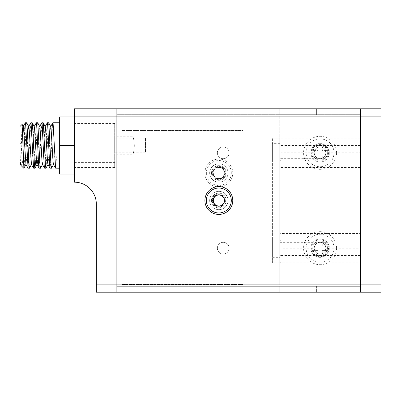 <?xml version="1.0" encoding="UTF-8"?>
<svg xmlns="http://www.w3.org/2000/svg" width="401" height="401" viewBox="0 0 401 401"><rect width="100%" height="100%" fill="white"/><g stroke="black" fill="none" stroke-linecap="round" stroke-linejoin="round"><path stroke-width="0.3" stroke-dasharray="2 1.5" d="M336.569 248.179A16.506 16.506 0 0 1 320.068 264.685A16.506 16.506 0 0 1 303.562 248.179A16.506 16.506 0 0 1 320.068 231.678A16.506 16.506 0 0 1 336.569 248.179M329.236 248.179A9.168 9.168 0 0 1 320.068 257.347A9.168 9.168 0 0 1 310.895 248.179A9.168 9.168 0 0 0 320.068 257.347A9.168 9.168 0 0 0 329.236 248.179A9.168 9.168 0 0 0 320.068 239.011A9.168 9.168 0 0 0 310.895 248.179A9.168 9.168 0 0 1 320.068 239.011A9.168 9.168 0 0 1 329.236 248.179M336.569 152.821A16.506 16.506 0 0 1 320.068 169.322A16.506 16.506 0 0 1 303.562 152.821A16.506 16.506 0 0 1 320.068 136.315A16.506 16.506 0 0 1 336.569 152.821M329.236 152.821A9.168 9.168 0 0 1 320.068 161.989A9.168 9.168 0 0 1 310.895 152.821A9.168 9.168 0 0 0 320.068 161.989A9.168 9.168 0 0 0 329.236 152.821A9.168 9.168 0 0 0 320.068 143.653A9.168 9.168 0 0 0 310.895 152.821A9.168 9.168 0 0 1 320.068 143.653A9.168 9.168 0 0 1 329.236 152.821M116.876 127.147L116.876 163.824L116.876 154.195L133.017 154.195C134.751 148.385 134.751 142.576 133.017 136.776L116.876 136.776L116.876 127.147L74.33 127.147L74.33 163.824L74.33 127.147M133.017 136.776L133.017 154.195M229.106 248.179A5.87 5.87 0 0 1 223.242 254.049A5.87 5.87 0 0 1 217.372 248.179A5.87 5.87 0 0 1 223.242 242.309A5.87 5.87 0 0 1 229.106 248.179A5.87 5.87 0 0 1 223.242 254.049A5.87 5.87 0 0 1 217.372 248.179A5.87 5.87 0 0 1 223.242 242.309A5.87 5.87 0 0 1 229.106 248.179M229.106 152.821A5.87 5.87 0 0 1 223.242 158.691A5.87 5.87 0 0 1 217.372 152.821A5.87 5.87 0 0 1 223.242 146.951A5.87 5.87 0 0 1 229.106 152.821A5.87 5.87 0 0 1 223.242 158.691A5.87 5.87 0 0 1 217.372 152.821A5.87 5.87 0 0 1 223.242 146.951A5.87 5.87 0 0 1 229.106 152.821M212.971 172.991A5.87 5.87 0 0 0 218.841 178.861A5.87 5.87 0 0 0 224.705 172.991A5.87 5.87 0 0 0 218.841 167.122A5.87 5.87 0 0 0 212.971 172.991A5.87 5.87 0 0 0 218.841 178.861A5.87 5.87 0 0 0 224.705 172.991A5.87 5.87 0 0 0 218.841 167.122A5.87 5.87 0 0 0 212.971 172.991M212.971 200.5A5.87 5.87 0 0 0 218.841 206.37A5.87 5.87 0 0 0 224.705 200.5A5.87 5.87 0 0 0 218.841 194.63A5.87 5.87 0 0 0 212.971 200.5A5.87 5.87 0 0 0 218.841 206.37A5.87 5.87 0 0 0 224.705 200.5A5.87 5.87 0 0 0 218.841 194.63A5.87 5.87 0 0 0 212.971 200.5M116.876 154.195L116.876 292.194L360.409 292.194L360.409 108.806L116.876 108.806L116.876 136.776M243.046 284.855L243.046 116.145L116.876 116.145L243.046 116.145L243.046 284.855L116.876 284.855L243.046 284.855M74.33 108.806L74.33 182.159A22.005 22.005 0 0 1 96.34 204.169L96.34 292.194L380.95 292.194L380.95 108.806L74.33 108.806M218.841 209.668A9.168 9.168 0 0 0 228.009 200.5A9.168 9.168 0 0 0 218.841 191.332A9.168 9.168 0 0 0 209.668 200.5A9.168 9.168 0 0 0 218.841 209.668A9.168 9.168 0 0 0 228.009 200.5A9.168 9.168 0 0 0 218.841 191.332A9.168 9.168 0 0 0 209.668 200.5A9.168 9.168 0 0 0 218.841 209.668M218.841 182.159A9.168 9.168 0 0 0 228.009 172.991A9.168 9.168 0 0 0 218.841 163.824A9.168 9.168 0 0 0 209.668 172.991A9.168 9.168 0 0 0 218.841 182.159A9.168 9.168 0 0 0 228.009 172.991A9.168 9.168 0 0 0 218.841 163.824A9.168 9.168 0 0 0 209.668 172.991A9.168 9.168 0 0 0 218.841 182.159M122.009 284.489L243.046 284.489L243.046 130.445L122.009 130.445L122.009 284.489L243.046 284.489L243.046 130.445L122.009 130.445L122.009 284.489M325.201 251.021L325.933 248.179L325.201 251.021L325.201 254.049L325.201 251.021C324.033 252.956 322.324 253.963 320.068 254.049A5.87 5.87 0 0 0 325.933 248.179A5.87 5.87 0 0 0 320.068 242.309C322.324 242.394 324.033 243.407 325.201 245.337C324.033 243.407 322.324 242.394 320.068 242.309C318.204 242.349 316.675 243.081 315.487 244.51C314.369 246.6 313.938 247.823 314.199 248.179C314.569 251.718 316.529 253.673 320.068 254.049C322.324 253.963 324.033 252.956 325.201 251.021M279.723 280.88L279.723 284.855L360.409 284.855L360.409 281.191L281.191 281.191L279.723 280.88L279.723 274.159L281.191 273.853L360.409 273.853L360.409 248.179L325.933 248.179L325.201 245.337L325.933 248.179C326.193 247.823 325.767 246.605 324.65 244.51C323.457 243.086 321.928 242.349 320.068 242.309C316.529 242.685 314.569 244.64 314.199 248.179C314.569 244.64 316.529 242.685 320.068 242.309A5.87 5.87 0 0 0 314.199 248.179A5.87 5.87 0 0 0 320.068 254.049C316.529 253.673 314.569 251.718 314.199 248.179L281.191 248.179L279.723 247.873L279.723 241.151L281.191 240.846L360.409 240.846L360.409 116.145L279.723 116.145L279.723 241.151M325.933 248.179A5.87 5.87 0 0 1 320.068 254.049A5.87 5.87 0 0 1 314.199 248.179M325.201 155.663L325.933 152.821L325.201 155.663L325.201 158.691L325.201 155.663C324.033 157.593 322.324 158.606 320.068 158.691A5.87 5.87 0 0 0 325.933 152.821A5.87 5.87 0 0 0 320.068 146.951A5.87 5.87 0 0 1 325.933 152.821L325.201 149.979C324.033 148.044 322.324 147.037 320.068 146.951C322.324 147.037 324.033 148.044 325.201 149.979L325.933 152.821C326.193 153.177 325.767 154.395 324.65 156.49C323.457 157.914 321.928 158.651 320.068 158.691C322.324 158.606 324.033 157.593 325.201 155.663M281.191 233.507L279.723 233.813L279.723 167.187L281.191 167.493L281.191 233.507L360.409 233.507L360.409 152.821L325.933 152.821M314.199 152.821A5.87 5.87 0 0 1 320.068 146.951C316.529 147.327 314.569 149.282 314.199 152.821C314.569 149.282 316.529 147.327 320.068 146.951A5.87 5.87 0 0 0 314.199 152.821A5.87 5.87 0 0 0 320.068 158.691C316.529 158.315 314.569 156.36 314.199 152.821C314.569 156.36 316.529 158.315 320.068 158.691C318.204 158.651 316.675 157.919 315.487 156.49C314.369 154.4 313.938 153.177 314.199 152.821L281.191 152.821L279.723 153.127M360.409 152.821L360.409 119.809L281.191 119.809L279.723 120.12M360.409 248.179L360.409 240.846L281.191 240.846L281.191 160.154L360.409 160.154L281.191 160.154L279.723 160.46L279.723 116.145L281.191 116.145L281.191 138.15L279.723 138.455M360.409 281.191L360.409 273.853M279.723 152.821L279.723 158.691L279.723 152.821M279.723 248.179L279.723 254.049L279.723 248.179M360.409 233.507L360.409 262.85L281.191 262.85L281.191 284.855L279.723 284.855L279.723 262.545L281.191 262.85M281.191 281.191L281.191 284.855L360.409 284.855L360.409 262.85M360.409 119.809L360.409 116.145L281.191 116.145L281.191 119.809M279.723 167.187L279.723 160.46M279.723 247.873L279.723 274.159M279.723 255.823L279.723 240.54L281.191 240.846L281.191 255.517L279.723 255.823L279.723 262.545M279.723 233.813L279.723 240.54M360.409 145.483L281.191 145.483L279.723 145.177M281.191 167.493L360.409 167.493M360.409 138.15L281.191 138.15M279.723 159.849L281.191 160.154L281.191 145.483M279.723 126.841L281.191 127.147L360.409 127.147M281.191 255.517L360.409 255.517M325.201 149.979L325.201 146.951L325.201 149.979M325.201 245.337L325.201 242.309L325.201 245.337M272.384 143.653L272.384 161.989L272.384 143.653L279.723 143.653L279.723 161.989L279.723 143.653M272.384 161.989L279.723 161.989M272.384 239.011L272.384 257.347L272.384 239.011L279.723 239.011L279.723 257.347L279.723 239.011M272.384 257.347L279.723 257.347M279.723 262.85L279.723 138.15L279.723 262.85L272.384 262.85L272.384 138.15L272.384 262.85L279.723 262.85M279.723 138.15L272.384 138.15L279.723 138.15M209.668 200.5A9.168 9.168 0 0 0 218.841 209.668A9.168 9.168 0 0 0 228.009 200.5A9.168 9.168 0 0 0 218.841 191.332A9.168 9.168 0 0 0 209.668 200.5A9.168 9.168 0 0 0 218.841 209.668A9.168 9.168 0 0 0 228.009 200.5A9.168 9.168 0 0 0 218.841 191.332A9.168 9.168 0 0 0 209.668 200.5M116.876 292.194L116.876 286.324L360.409 286.324L360.409 292.194L116.876 292.194M279.723 292.194L316.399 292.194L279.723 292.194L279.723 286.324L316.399 286.324L279.723 286.324L279.723 292.194M360.409 114.676L360.409 108.806L116.876 108.806L116.876 114.676L360.409 114.676L360.409 286.324L116.876 286.324L116.876 114.676L360.409 114.676M316.399 108.806L279.723 108.806L316.399 108.806L316.399 114.676L279.723 114.676L316.399 114.676L316.399 108.806M279.723 108.806L279.723 114.676L279.723 108.806M316.399 286.324L316.399 292.194L316.399 286.324M114.676 162.595L114.676 123.478L114.676 167.493L114.676 162.595L74.33 162.595L74.33 123.478L74.33 162.595M145.483 151.839L145.483 138.15L145.483 151.839M114.676 151.839L114.676 138.15L114.676 151.839M64.06 142.31L64.06 149.152L64.06 142.31M20.05 159.778L20.05 128.982L20.05 159.778M64.06 159.778L64.06 128.982L64.06 159.778M20.05 126.415L20.05 164.555M20.436 164.495L22.085 124.375M52.426 125.794L51.052 156.856L50.135 168.225M59.659 125.794L59.659 168.225L59.659 125.794M51.463 168.174L52.315 156.856L56.551 156.856L55.639 168.225M24.717 128.982L23.719 152.641L22.471 162.666L21.143 165.648M23.719 167.778C24.546 174.049 25.363 136.977 26.185 125.794L26.646 122.746M23.719 168.225L23.719 152.641M30.822 122.796L28.13 168.225M29.458 168.174L30.311 156.856L31.684 125.794L32.145 122.746M36.321 122.796L33.634 168.225M35.564 161.989L37.188 125.794L37.649 122.746M41.824 122.796L39.133 168.225M40.461 168.174L41.313 156.856L42.691 125.794L43.153 122.746M46.922 125.794L45.549 156.856L44.636 168.225M45.96 168.174L46.817 156.856L48.19 125.794L48.651 122.746M59.659 145.483L74.33 145.483L74.33 174.069L59.659 174.069L59.659 116.897L74.33 116.897L74.33 145.483L74.33 116.897M52.315 156.856L54.436 155.022L56.551 156.856M20.581 164.495L22.802 128.982M26.01 164.621L26.927 155.022L28.301 128.982M31.584 164.495L32.431 155.022L33.804 128.967L34.336 126.475M37.468 161.989L39.303 128.967L39.839 126.475M42.446 164.495L43.433 155.022L44.807 128.967L45.338 126.475M47.945 164.495L48.932 155.022L50.31 128.967L50.842 126.475M53.975 161.989L54.436 155.022M74.33 174.069L74.33 145.483M114.676 148.911L74.33 148.911M312.73 248.179A7.333 7.333 0 0 0 320.068 255.517A7.333 7.333 0 0 0 327.401 248.179A7.333 7.333 0 0 1 320.068 255.517A7.333 7.333 0 0 1 312.73 248.179A7.333 7.333 0 0 1 320.068 240.846A7.333 7.333 0 0 1 327.401 248.179A7.333 7.333 0 0 0 320.068 240.846A7.333 7.333 0 0 0 312.73 248.179A7.333 7.333 0 0 1 320.068 240.846A7.333 7.333 0 0 1 327.401 248.179M306.128 248.179A13.935 13.935 0 0 1 320.068 234.244A13.935 13.935 0 0 1 334.003 248.179A13.935 13.935 0 0 1 320.068 262.119A13.935 13.935 0 0 1 306.128 248.179A13.935 13.935 0 0 1 320.068 234.244A13.935 13.935 0 0 1 334.003 248.179A13.935 13.935 0 0 1 320.068 262.119A13.935 13.935 0 0 1 306.128 248.179M317.868 250.379L310.895 250.379L310.895 245.978L317.868 245.978L317.868 239.011L322.269 239.011L322.269 245.978L329.236 245.978L329.236 250.379L322.269 250.379L322.269 257.347L317.868 257.347L317.868 250.379L310.895 250.379L310.895 245.978L317.868 245.978L317.868 239.011L322.269 239.011L322.269 245.978L329.236 245.978L329.236 250.379L322.269 250.379L322.269 257.347L317.868 257.347L317.868 250.379M312.73 152.821A7.333 7.333 0 0 0 320.068 160.154A7.333 7.333 0 0 0 327.401 152.821A7.333 7.333 0 0 1 320.068 160.154A7.333 7.333 0 0 1 312.73 152.821A7.333 7.333 0 0 1 320.068 145.483A7.333 7.333 0 0 1 327.401 152.821A7.333 7.333 0 0 0 320.068 145.483A7.333 7.333 0 0 0 312.73 152.821A7.333 7.333 0 0 1 320.068 145.483A7.333 7.333 0 0 1 327.401 152.821M306.128 152.821A13.935 13.935 0 0 1 320.068 138.881A13.935 13.935 0 0 1 334.003 152.821A13.935 13.935 0 0 1 320.068 166.756A13.935 13.935 0 0 1 306.128 152.821A13.935 13.935 0 0 1 320.068 138.881A13.935 13.935 0 0 1 334.003 152.821A13.935 13.935 0 0 1 320.068 166.756A13.935 13.935 0 0 1 306.128 152.821M317.868 155.022L310.895 155.022L310.895 150.621L317.868 150.621L317.868 143.653L322.269 143.653L322.269 150.621L329.236 150.621L329.236 155.022L322.269 155.022L322.269 161.989L317.868 161.989L317.868 155.022L310.895 155.022L310.895 150.621L317.868 150.621L317.868 143.653L322.269 143.653L322.269 150.621L329.236 150.621L329.236 155.022L322.269 155.022L322.269 161.989L317.868 161.989L317.868 155.022M212.234 200.5A6.601 6.601 0 0 1 218.841 193.899A6.601 6.601 0 0 1 225.442 200.5A6.601 6.601 0 0 1 218.841 207.101A6.601 6.601 0 0 1 212.234 200.5M226.174 200.5A7.333 7.333 0 0 0 218.841 193.167A7.333 7.333 0 0 0 211.502 200.5A7.333 7.333 0 0 1 218.841 193.167A7.333 7.333 0 0 1 226.174 200.5A7.333 7.333 0 0 1 218.841 207.833A7.333 7.333 0 0 1 211.502 200.5A7.333 7.333 0 0 0 218.841 207.833A7.333 7.333 0 0 0 226.174 200.5M204.901 200.5A13.935 13.935 0 0 1 218.841 186.565A13.935 13.935 0 0 1 232.775 200.5A13.935 13.935 0 0 1 218.841 214.435A13.935 13.935 0 0 1 204.901 200.5M215.663 206.004L212.485 200.5L215.663 194.996L222.014 194.996L225.192 200.5L222.014 206.004L215.663 206.004M212.234 172.991A6.601 6.601 0 0 1 218.841 166.39A6.601 6.601 0 0 1 225.442 172.991A6.601 6.601 0 0 1 218.841 179.593A6.601 6.601 0 0 1 212.234 172.991M226.174 172.991A7.333 7.333 0 0 0 218.841 165.658A7.333 7.333 0 0 0 211.502 172.991A7.333 7.333 0 0 1 218.841 165.658A7.333 7.333 0 0 1 226.174 172.991A7.333 7.333 0 0 1 218.841 180.33A7.333 7.333 0 0 1 211.502 172.991A7.333 7.333 0 0 0 218.841 180.33A7.333 7.333 0 0 0 226.174 172.991M204.901 172.991A13.935 13.935 0 0 1 218.841 159.057A13.935 13.935 0 0 1 232.775 172.991A13.935 13.935 0 0 1 218.841 186.931A13.935 13.935 0 0 1 204.901 172.991A13.935 13.935 0 0 1 218.841 159.057A13.935 13.935 0 0 1 232.775 172.991A13.935 13.935 0 0 1 218.841 186.931A13.935 13.935 0 0 1 204.901 172.991A13.935 13.935 0 0 0 218.841 186.931A13.935 13.935 0 0 0 232.775 172.991M223.603 175.743A5.504 5.504 0 0 0 223.603 170.24L225.192 172.991L222.014 178.495L218.841 178.495A5.504 5.504 0 0 0 223.603 175.743M214.074 175.743A5.504 5.504 0 0 0 218.841 178.495L215.663 178.495L214.074 175.743L212.485 172.991L214.074 170.24A5.504 5.504 0 0 1 218.841 167.493L222.014 167.493L223.603 170.24A5.504 5.504 0 0 0 218.841 167.493L215.663 167.493L222.014 167.493L225.192 172.991L222.014 178.495L215.663 178.495L212.485 172.991L214.074 170.24A5.504 5.504 0 0 0 214.074 175.743M281.191 152.821L281.191 127.147M281.191 273.853L281.191 248.179M23.719 147.317L23.719 141.819L23.719 147.317M328.474 248.179A8.411 8.411 0 0 1 320.068 256.59A8.411 8.411 0 0 1 311.657 248.179A8.411 8.411 0 0 1 320.068 239.768A8.411 8.411 0 0 1 328.474 248.179M328.474 152.821A8.411 8.411 0 0 1 320.068 161.232A8.411 8.411 0 0 1 311.657 152.821A8.411 8.411 0 0 1 320.068 144.41A8.411 8.411 0 0 1 328.474 152.821M231.307 172.991A12.471 12.471 0 0 0 218.841 160.52A12.471 12.471 0 0 0 206.37 172.991A12.471 12.471 0 0 0 218.841 185.462A12.471 12.471 0 0 0 231.307 172.991M116.876 163.824L74.33 163.824M279.723 242.309L325.201 242.309L328.725 248.179L325.201 254.049L279.723 254.049M279.723 146.951L325.201 146.951L328.725 152.821L325.201 158.691L279.723 158.691M114.676 167.493L74.33 167.493M114.676 123.478L74.33 123.478M145.483 152.821L114.676 152.821M64.06 141.819L23.719 141.819A3.669 3.669 0 0 0 20.05 145.483A3.669 3.669 0 0 0 23.719 149.152L64.06 149.152M64.06 128.982L26.045 128.982M22.471 128.982L20.05 128.982M64.06 161.989L20.05 161.989M145.483 138.15L114.676 138.15"/><path stroke-width="0.6" d="M74.33 116.145L116.876 116.145L116.876 108.806L116.876 292.194L96.34 292.194L96.34 204.169A22.005 22.005 0 0 0 74.33 182.159L74.33 108.806L380.95 108.806L380.95 116.145L360.409 116.145L360.409 108.806L360.409 284.855L360.409 116.145L116.876 116.145L116.876 284.855L360.409 284.855L360.409 292.194L360.409 284.855L380.95 284.855L380.95 116.145M380.95 284.855L380.95 292.194L116.876 292.194L116.876 284.855L96.34 284.855M20.341 164.851L20.05 164.555L20.05 162.004L20.341 164.851L20.581 164.495M23.719 167.778L23.719 168.225L20.977 165.423L20.05 162.004L20.05 126.415L22.125 124.39L23.895 168.225L25.94 164.495L28.07 168.169L25.604 123.518L25.318 122.796L24.717 128.982M47.383 122.746L48.651 122.746L48.877 123.518L50.942 165.177L51.403 168.225L50.075 168.169L49.674 165.177L47.614 123.518L47.323 122.796L46.922 125.794M59.659 168.225L55.579 168.169L53.112 123.518L52.827 122.796L52.426 125.794M51.403 168.225L53.589 164.495L53.975 161.989M25.378 122.746L26.646 122.746L26.872 123.518L27.559 134.114L28.937 165.177L29.398 168.225L28.07 168.169M29.398 168.225L31.443 164.495L33.569 168.169L31.108 123.518L30.822 122.796L28.692 126.475L28.301 128.982M30.882 122.746L32.145 122.746L32.376 123.518L33.062 134.114L34.436 165.177L34.897 168.225L33.569 168.169M34.897 168.225L35.564 161.989M36.381 122.746L37.649 122.746L37.874 123.518L39.94 165.177L40.401 168.225L39.072 168.169L38.671 165.177L36.611 123.518L36.321 122.796L34.19 126.475M40.401 168.225L42.586 164.495M41.884 122.746L43.153 122.746L43.378 123.518L45.438 165.177L45.899 168.225L44.576 168.169L44.175 165.177L42.11 123.518L41.824 122.796L39.694 126.475M45.899 168.225L48.09 164.495M74.33 116.897L59.659 116.897L59.659 174.069L74.33 174.069M20.05 162.004L20.436 164.495L20.977 165.423M22.802 128.982L23.188 126.475L23.489 127.062L25.94 164.495M26.707 122.796L28.992 127.062L31.443 164.495M32.205 122.796L34.491 127.062L36.556 162.004L36.942 164.495L39.072 168.169M34.957 168.174L37.087 164.495L37.468 161.989M37.709 122.796L39.995 127.062L42.055 162.004L42.446 164.495L44.576 168.169M43.208 122.796L45.493 127.062L47.559 162.004L47.945 164.495L50.075 168.169M48.711 122.796L50.997 127.062L53.057 162.004L53.589 164.495M59.659 145.483L74.33 145.483M204.901 200.5A13.935 13.935 0 0 1 218.841 186.565A13.935 13.935 0 0 1 232.775 200.5A13.935 13.935 0 0 1 218.841 214.435A13.935 13.935 0 0 1 204.901 200.5A13.935 13.935 0 0 0 218.841 214.435A13.935 13.935 0 0 0 232.775 200.5M223.603 203.252A5.504 5.504 0 0 0 218.841 194.996A5.504 5.504 0 0 0 214.074 203.252A5.504 5.504 0 0 0 223.603 203.252M215.663 206.004L212.485 200.5L215.663 194.996L222.014 194.996L225.192 200.5L222.014 206.004L215.663 206.004M231.307 200.5A12.471 12.471 0 0 0 218.841 188.029A12.471 12.471 0 0 0 206.37 200.5A12.471 12.471 0 0 0 218.841 212.971A12.471 12.471 0 0 0 231.307 200.5M26.045 128.982L22.471 128.982M52.887 122.746L59.659 122.746M23.188 126.475L25.318 122.796M45.198 126.475L47.323 122.796M50.696 126.475L52.827 122.796M53.448 164.495L55.579 168.169M22.125 124.39L23.333 126.475"/></g></svg>
